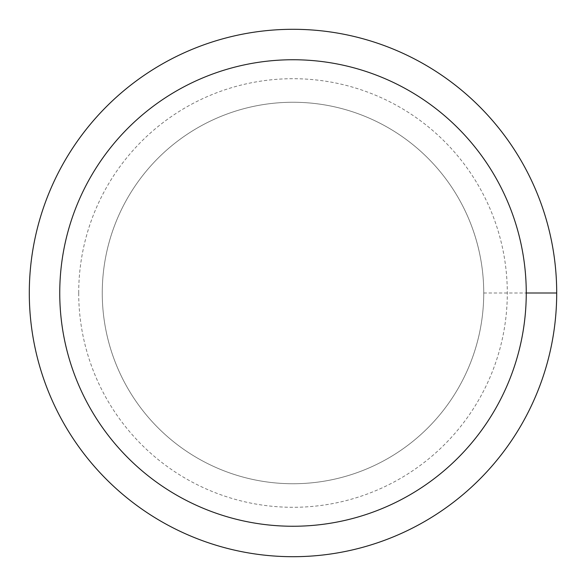 <?xml version="1.0" encoding="UTF-8"?>
<svg xmlns="http://www.w3.org/2000/svg" width="586" height="586" viewBox="0 0 586 586"><rect width="100%" height="100%" fill="white"/><g stroke="black" fill="none" stroke-linecap="round" stroke-linejoin="round"><path stroke-width="0.44" stroke-dasharray="2.93 2.2" d="M102.257 293A190.743 190.743 0 0 1 388.372 127.814A190.743 190.743 0 0 1 388.372 458.186A190.743 190.743 0 0 1 102.257 293A190.743 190.743 0 0 1 388.372 127.814A190.743 190.743 0 0 1 388.372 458.186A190.743 190.743 0 0 1 102.257 293A190.743 190.743 0 0 1 388.372 127.814A190.743 190.743 0 0 1 388.372 458.186A190.743 190.743 0 0 1 102.257 293A190.743 190.743 0 0 1 293 102.257A190.743 190.743 0 0 1 483.743 293A190.743 190.743 0 0 1 293 483.743A190.743 190.743 0 0 1 102.257 293M29.3 293A263.7 263.7 0 0 1 424.85 64.628A263.7 263.7 0 0 1 424.85 521.372A263.7 263.7 0 0 1 29.3 293M483.743 293L556.7 293M78.707 293A214.293 214.293 0 0 1 400.15 107.414A214.293 214.293 0 0 1 400.15 478.586A214.293 214.293 0 0 1 78.707 293"/><path stroke-width="0.88" d="M59.75 293A233.25 233.25 0 0 1 409.629 90.998A233.25 233.25 0 0 1 409.629 495.002A233.25 233.25 0 0 1 59.75 293M29.3 293A263.7 263.7 0 0 1 424.85 64.628A263.7 263.7 0 0 1 424.85 521.372A263.7 263.7 0 0 1 29.3 293M556.7 293L526.25 293"/></g></svg>
